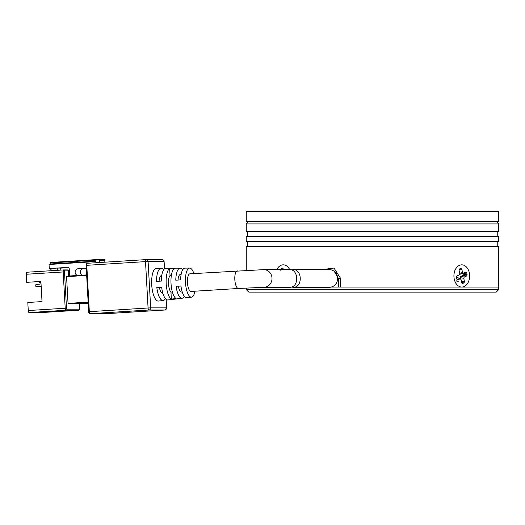 <?xml version="1.0" encoding="UTF-8"?>
<svg xmlns="http://www.w3.org/2000/svg" width="525" height="525" viewBox="0 0 525 525"><rect width="100%" height="100%" fill="white"/><g stroke="black" fill="none" stroke-linecap="round" stroke-linejoin="round"><path stroke-width="0.79" d="M246.258 289.577L248.784 292.103L496.223 292.103L498.75 289.577L246.258 289.577L246.258 288.015M322.324 269.633L333.992 268.039L340.627 278.467L340.627 287.05L498.75 287.05L331.295 287.05M464.015 286.591A11.11 7.855 -90 0 1 454.243 279.116A11.11 7.855 -90 0 1 459.533 265.296A11.11 7.855 -90 0 1 469.304 272.77A11.11 7.855 -90 0 1 464.015 286.591M463.404 273.151L462.538 272.482L461.816 269.056L460.943 268.387L459.546 268.977L459.073 270.204L459.795 273.637L459.329 274.864L456.901 275.887L456.435 277.115L456.848 279.097L457.715 279.759L460.55 278.736L457.695 277.673L461.009 279.405L461.731 282.831L462.604 283.5L464.002 282.909L464.474 281.682L463.752 278.25L464.218 277.023L466.646 275.999L467.112 274.772L466.699 272.79L465.833 272.127L460.097 274.234L463.319 273.177M462.197 283.493L461.862 283.172M457.308 279.759L456.973 279.431M464.218 277.023L460.609 276.445L463.181 275.336A6.057 4.285 90 0 0 462.788 273.354M460.609 276.445L460.136 277.673L463.752 278.25M460.346 278.65L460.136 277.673M456.645 278.112L457.695 277.673M276.773 269.633A11.11 7.855 90 0 1 280.993 265.296A11.11 7.855 90 0 1 289.708 269.64M283.395 269.633L282.411 268.387L281.006 268.977L280.54 270.204M282.817 268.393L283.152 268.715M291.126 269.876L292.464 269.647C302.118 268.288 303.194 287.3 293.436 287.293L291.204 287.063M292.989 287.306L329.326 287.306A8.84 8.302 -90 0 0 329.812 287.293A8.84 8.302 -90 0 0 337.627 278.211A8.84 8.302 -90 0 0 329.326 269.633L292.464 269.647M194.978 291.191A14.562 4.968 -93.6 0 1 191.487 297.143A14.562 4.968 -93.6 0 1 185.502 282.621A14.562 4.968 -93.6 0 1 189.669 268.085L184.918 268.118A14.825 5.06 86.4 0 0 180.62 279.891L175.79 280.186A15.087 5.152 -93.6 0 1 180.167 268.15L165.913 268.242A15.881 5.421 86.4 0 0 161.3 281.078L156.47 281.374A16.15 5.513 -93.6 0 1 161.162 268.275A16.15 5.513 -93.6 0 1 163.636 269.843M180.167 268.15A15.087 5.152 -93.6 0 1 182.648 269.843M189.669 268.085A14.562 4.968 -93.6 0 1 193.876 273.551M161.162 268.275L156.404 268.308A16.413 5.604 86.4 0 0 151.712 284.694A16.413 5.604 86.4 0 0 158.458 301.061L163.177 300.503A16.15 5.513 -93.6 0 1 156.804 287.418L161.634 287.123A15.881 5.421 86.4 0 0 167.895 299.939L182.05 298.259A15.087 5.152 -93.6 0 1 176.124 286.237L180.954 285.941A14.825 5.06 86.4 0 0 186.769 297.701L191.487 297.143M166.195 283.802A15.619 5.335 -93.6 0 1 169.654 268.511L174.405 268.485A15.356 5.243 86.4 0 0 171.025 283.507A15.356 5.243 86.4 0 0 176.065 298.535L171.347 299.099A15.619 5.335 -93.6 0 1 166.195 283.802M169.654 268.511L170.041 275.513A8.84 3.019 86.4 0 0 168.512 283.802A8.84 3.019 86.4 0 0 170.96 292.09L172.371 292.005M237.307 270.834A8.84 3.019 -93.6 0 0 234.832 279.654A8.84 3.019 -93.6 0 0 238.409 288.474L191.034 291.441A8.84 3.019 -93.6 0 1 187.464 282.621A8.84 3.019 -93.6 0 1 189.932 273.801L263.714 269.633L289.354 269.633M238.409 288.474L263.714 287.306L289.885 287.293C299.631 287.326 298.607 268.301 288.908 269.647M77.405 303.89L88.2 303.214L68.25 303.89L88.174 302.643M88.141 302.131L68.047 303.384L66.57 276.668L86.664 275.415M165.434 298.64A16.15 5.513 -93.6 0 1 163.177 300.503M184.301 296.271A15.087 5.152 -93.6 0 1 182.05 298.259M68.047 303.384L68.25 303.89M66.714 276.163L86.638 274.916L66.714 276.163L66.57 276.668M68.696 276.038L68.407 270.874A1.011 0.952 -90 0 0 67.403 269.922L63.892 269.922M161.654 287.28L156.804 287.418M159.39 287.418A8.84 3.019 86.4 0 0 162.612 293.219L162.855 293.199M180.968 286.072L176.124 286.237M178.336 286.237A8.84 3.019 86.4 0 0 181.565 292.031L182.241 291.985M170.96 292.09L171.347 299.099M171.367 275.435L170.041 275.513M181.138 274.345L180.456 274.391A8.84 3.019 86.4 0 0 178.014 280.048M161.752 275.559L161.51 275.579A8.84 3.019 86.4 0 0 159.068 281.21M104.724 262.192A7.068 6.641 -90 0 0 104.856 260.315L104.797 259.311L99.619 259.311L99.671 260.315A7.068 6.641 90 0 1 99.468 262.52M82.103 275.205A3.406 3.203 90 0 1 83.337 268.748L86.29 268.557M60.69 268.137L68.637 267.638M77.667 275.481A3.406 3.203 90 0 1 78.153 268.748L83.337 268.748M67.909 267.376L49.265 268.531L49.042 264.495L94.992 261.621A1.011 0.952 -90 0 0 95.885 260.551L95.858 260.052A0.505 0.472 90 0 1 96.305 259.514L99.619 259.311M67.738 267.376A1.516 1.424 90 0 1 69.248 268.793L69.641 275.979M86.271 268.236L78.153 268.748M69.123 276.012L69.077 275.198L68.65 275.225M69.32 270.126L68.119 270.204M63.748 269.922L26.828 272.232A2.021 0.689 86.4 0 0 26.814 272.232L63.761 269.922A2.021 0.689 -93.6 0 1 63.781 269.922A1.011 0.952 90 0 1 63.833 269.922L63.761 269.922A2.021 0.689 -93.6 0 0 63.197 271.937L65.205 308.234L28.258 310.544L27.812 302.479L42.02 301.593L40.904 281.426L26.696 282.319L26.25 274.253L64.49 271.878L64.778 270.874L68.407 270.874M66.498 308.175L65.205 308.234A2.021 0.689 -93.6 0 0 66.006 310.249L78.442 310.249L41.495 312.565A2.021 0.689 86.4 0 0 41.521 312.559A2.021 0.689 86.4 0 0 41.508 312.565L29.059 312.565L66.006 310.249A1.011 0.952 -90 0 0 66.898 309.186L66.498 308.175L64.49 271.878M39.441 281.63L39.473 282.319L40.957 282.293M49.265 268.531L50.131 268.531L51.883 270.664M57.356 270.322L57.232 268.085L50.131 268.531M57.232 268.085L60.69 268.085L60.802 270.106M40.95 282.181L40.642 281.551M26.696 282.319L40.911 281.538M26.814 272.232A2.021 0.689 86.4 0 0 26.25 274.253M28.258 310.544A2.021 0.689 86.4 0 0 29.059 312.565M39.473 282.319L40.681 282.201M50.308 262.48L96.042 259.619L50.308 262.48L50.164 264.423M41.193 286.552L35.812 286.309L35.733 284.793L41.042 283.854M372.507 221.406L498.75 221.406L498.75 211.306L246.258 211.306L246.258 221.406L372.507 221.406M498.75 289.577L498.75 246.652L246.258 246.652L246.258 270.316M497.234 246.652L497.234 241.605M247.774 246.652L247.774 241.605M246.258 241.605L498.75 241.605L498.75 236.552L246.258 236.552L246.258 241.605M497.234 236.552L497.234 231.505M247.774 236.552L247.774 231.505M246.258 231.505L498.75 231.505L498.75 223.932L246.258 223.932L246.258 231.505M248.784 221.406L246.258 223.932M496.223 221.406L498.75 223.932M334.254 271.353L338.389 278.467L338.389 287.05M456.638 281.072A5.348 3.78 90 0 0 458.778 281.065M461.816 269.056L459.047 269.962M462.538 272.482L459.749 273.394M466.699 272.79L463.431 273.86M467.112 274.772L463.503 274.194M466.646 275.999L463.03 275.422M464.474 281.682L461.39 281.183M464.002 282.909L461.672 282.535M281.006 268.977L283.336 269.351M263.714 287.306A8.84 8.302 -90 0 0 264.2 287.293A8.84 8.302 -90 0 0 272.002 277.948A8.84 8.302 -90 0 0 263.714 269.633M164.804 310.012A2.021 0.689 -93.6 0 1 164.784 310.019A2.021 0.689 -93.6 0 1 164.765 310.019L106.03 313.694A2.021 0.689 86.4 0 0 106.043 313.694A2.021 0.689 86.4 0 0 106.057 313.688L164.784 310.019C164.87 309.153 164.535 311.975 166.674 307.886L165.349 307.998M166.077 299.283L166.55 307.88L166.202 299.388M105.919 313.694A1.011 0.952 -90 0 0 106.03 313.694L90.136 313.694L148.877 310.019L164.765 310.019A2.021 1.897 -90 0 0 166.55 307.88L150.662 307.88L148.096 261.502L163.99 261.502A2.021 1.897 -90 0 0 162.094 259.599C162.054 258.91 162.73 259.547 164.108 261.509L164.397 268.912M86.172 265.355L145.51 261.621A2.021 0.689 -93.6 0 1 146.081 259.606A2.021 1.897 90 0 1 146.206 259.599L162.094 259.599A2.021 1.897 -90 0 0 161.982 259.606M146.062 259.606L87.353 263.281A2.021 0.689 -93.6 0 1 87.353 263.281L146.081 259.606A2.021 0.689 -93.6 0 1 146.094 259.606L146.206 259.599A2.021 1.897 90 0 1 148.096 261.502L145.51 261.621L148.076 307.998L89.335 311.673A2.021 0.689 86.4 0 0 90.136 313.694A1.011 0.952 90 0 1 90.083 313.694L106.043 313.694M148.877 310.019A2.021 0.689 -93.6 0 1 148.076 307.998L150.662 307.88A2.021 1.897 90 0 1 148.877 310.019M86.776 265.296A2.021 0.689 -93.6 0 1 87.34 263.281C86.303 263.563 85.897 264.252 86.113 265.355L88.672 311.732L89.335 311.673L86.776 265.296M88.732 311.732L88.672 311.732C88.745 313.077 89.211 313.733 90.083 313.694M79.38 303.765L79.334 309.186L66.898 309.186M67.462 269.922L63.833 269.922A1.011 0.952 90 0 1 64.778 270.874M78.481 310.249A2.021 0.689 -93.6 0 1 78.455 310.249A1.011 0.952 -90 0 0 79.334 309.186M41.508 312.565L78.455 310.249A2.021 0.689 -93.6 0 1 78.442 310.249C79.492 309.973 79.898 309.284 79.682 308.182L79.439 303.765M104.856 260.315L99.671 260.315M50.223 263.99L95.747 261.142M68.657 275.369L69.083 275.343M50.17 262.986L95.858 260.124M340.627 278.467L338.389 278.467M457.196 280.993L456.383 280.829M164.108 261.509L164.515 268.813"/></g></svg>

